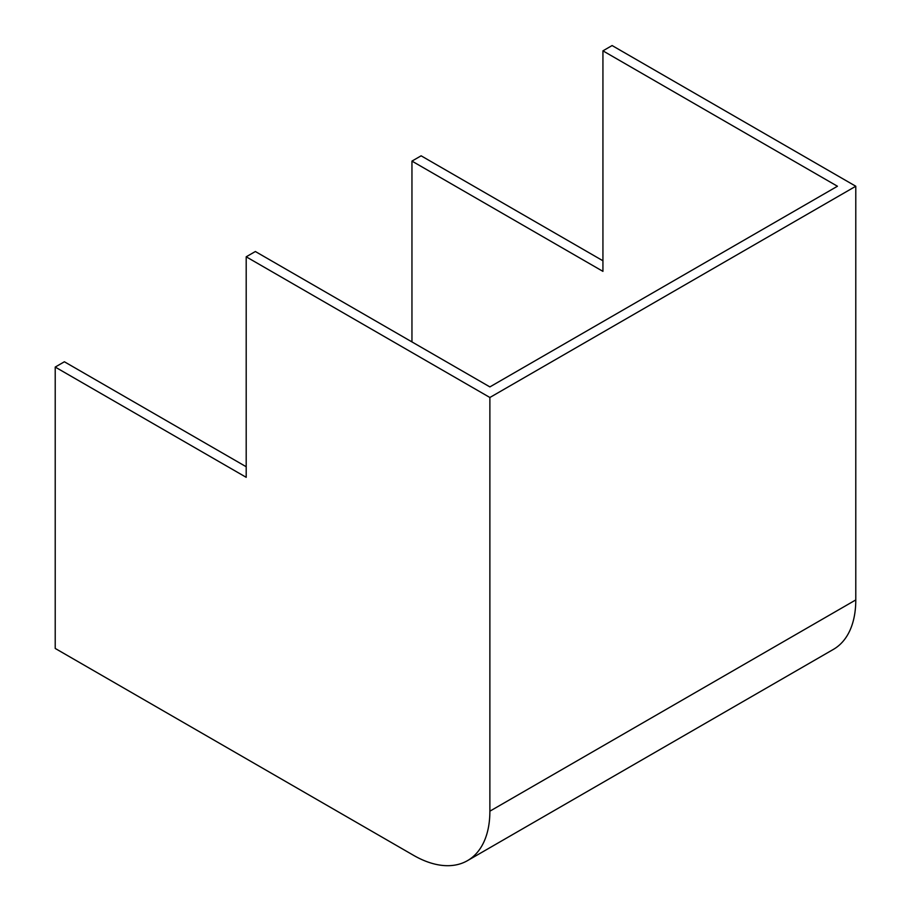 <?xml version="1.0" encoding="UTF-8"?>
<svg xmlns="http://www.w3.org/2000/svg" width="911" height="911" viewBox="0 0 911 911"><rect width="100%" height="100%" fill="white"/><g stroke="black" fill="none" stroke-linecap="round" stroke-linejoin="round"><path stroke-width="1.37" d="M246.198 256.8L246.198 477.318L55.218 367.065L55.218 648.45L413.492 855.292A108.033 62.369 -120 0 0 467.502 860.633A108.033 62.369 -120 0 0 489.879 811.177L489.879 397.492L246.198 256.8L255.365 251.516L489.879 386.902L837.448 186.243L602.934 50.845L602.934 271.364L411.954 161.099L411.954 341.921M411.954 161.099L421.121 155.815L602.934 260.774M55.218 367.065L64.385 361.769L246.198 466.739M489.879 397.492L855.782 186.243L612.101 45.55L602.934 50.845M467.502 860.633L833.406 649.384A108.033 62.369 -120 0 0 855.782 599.928L855.782 186.243M489.879 811.177L855.782 599.928"/></g></svg>
